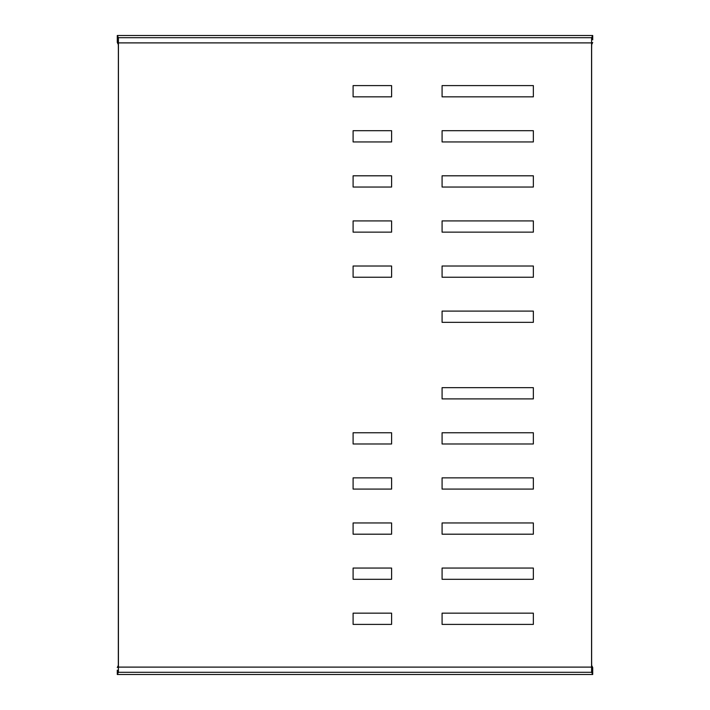 <?xml version="1.0" encoding="UTF-8"?>
<svg xmlns="http://www.w3.org/2000/svg" width="710" height="710" viewBox="0 0 710 710"><rect width="100%" height="100%" fill="white"/><g stroke="black" fill="none" stroke-linecap="round" stroke-linejoin="round"><path stroke-width="1.06" d="M592.717 39.858L592.717 35.5L117.283 35.5L117.283 39.858L117.283 35.5L592.717 35.5L592.717 39.858M117.283 670.142L117.283 674.5L592.717 674.5L592.717 670.142L592.717 674.5L117.283 674.5L117.283 670.142M117.31 42.538L117.283 39.858L117.283 42.476L118.321 44.553L118.366 50.108L118.321 44.553L117.31 42.538L117.31 39.858L117.31 42.538M592.69 667.462L591.678 665.447L591.634 659.892L591.634 50.108L591.634 659.892L591.678 665.447L592.69 667.462L592.69 670.142L592.717 667.524L592.717 674.5L117.283 674.5L118.384 672.308L118.428 667.107L118.428 42.893L591.572 42.893L591.572 667.107L118.428 667.107L118.428 42.893L118.384 37.692L117.283 35.5L592.717 35.5L591.616 37.692L591.572 42.893L591.572 667.107L591.616 672.308L592.717 674.5L592.69 667.462M391.601 477.857L353.101 477.857L353.101 489.092L391.601 489.092L391.601 477.857L391.601 489.092L353.101 489.092L353.101 477.857L391.601 477.857M391.601 568.062L353.101 568.062L353.101 579.298L391.601 579.298L391.601 568.062L391.601 579.298L353.101 579.298L353.101 568.062L391.601 568.062M533.352 387.66L442.082 387.66L442.082 398.896L533.352 398.896L533.352 387.66L533.352 398.896L442.082 398.896L442.082 387.66L533.352 387.66M533.352 477.857L442.082 477.857L442.082 489.092L533.352 489.092L533.352 477.857L533.352 489.092L442.082 489.092L442.082 477.857L533.352 477.857M533.352 568.062L442.082 568.062L442.082 579.298L533.352 579.298L533.352 568.062L533.352 579.298L442.082 579.298L442.082 568.062L533.352 568.062M442.082 85.599L442.082 96.844L533.352 96.844L533.352 85.599L442.082 85.599L533.352 85.599L533.352 96.844L442.082 96.844L442.082 85.599M442.082 130.702L442.082 141.938L533.352 141.938L533.352 130.702L442.082 130.702L533.352 130.702L533.352 141.938L442.082 141.938L442.082 130.702M442.082 175.805L442.082 187.041L533.352 187.041L533.352 175.805L442.082 175.805L533.352 175.805L533.352 187.041L442.082 187.041L442.082 175.805M442.082 220.908L442.082 232.143L533.352 232.143L533.352 220.908L442.082 220.908L533.352 220.908L533.352 232.143L442.082 232.143L442.082 220.908M442.082 266.01L442.082 277.246L533.352 277.246L533.352 266.01L442.082 266.01L533.352 266.01L533.352 277.246L442.082 277.246L442.082 266.01M442.082 311.104L442.082 322.34L533.352 322.34L533.352 311.104L442.082 311.104L533.352 311.104L533.352 322.34L442.082 322.34L442.082 311.104M353.101 85.599L353.101 96.844L391.601 96.844L391.601 85.599L353.101 85.599L391.601 85.599L391.601 96.844L353.101 96.844L353.101 85.599M353.101 130.702L353.101 141.938L391.601 141.938L391.601 130.702L353.101 130.702L391.601 130.702L391.601 141.938L353.101 141.938L353.101 130.702M353.101 175.805L353.101 187.041L391.601 187.041L391.601 175.805L353.101 175.805L391.601 175.805L391.601 187.041L353.101 187.041L353.101 175.805M353.101 220.908L353.101 232.143L391.601 232.143L391.601 220.908L353.101 220.908L391.601 220.908L391.601 232.143L353.101 232.143L353.101 220.908M353.101 266.01L353.101 277.246L391.601 277.246L391.601 266.01L353.101 266.01L391.601 266.01L391.601 277.246L353.101 277.246L353.101 266.01M533.352 613.156L442.082 613.156L442.082 624.401L533.352 624.401L533.352 613.156L533.352 624.401L442.082 624.401L442.082 613.156L533.352 613.156M533.352 522.959L442.082 522.959L442.082 534.195L533.352 534.195L533.352 522.959L533.352 534.195L442.082 534.195L442.082 522.959L533.352 522.959M533.352 432.754L442.082 432.754L442.082 443.99L533.352 443.99L533.352 432.754L533.352 443.99L442.082 443.99L442.082 432.754L533.352 432.754M391.601 613.156L353.101 613.156L353.101 624.401L391.601 624.401L391.601 613.156L391.601 624.401L353.101 624.401L353.101 613.156L391.601 613.156M391.601 522.959L353.101 522.959L353.101 534.195L391.601 534.195L391.601 522.959L391.601 534.195L353.101 534.195L353.101 522.959L391.601 522.959M391.601 432.754L353.101 432.754L353.101 443.99L391.601 443.99L391.601 432.754L391.601 443.99L353.101 443.99L353.101 432.754L391.601 432.754M117.283 39.858L117.283 35.5L117.283 39.858M118.321 665.447L117.283 667.524L118.321 665.447L118.366 659.892L118.366 50.108L118.321 665.447M591.634 50.108L591.678 44.553L592.717 42.476L591.678 44.553L591.634 50.108M117.283 35.5L118.384 37.692L591.616 37.692L592.717 35.5L117.283 35.5M592.717 674.5L591.616 672.308L118.384 672.308L117.283 674.5L592.717 674.5M591.572 42.893L591.616 37.692L118.384 37.692L118.428 42.893L591.572 42.893M118.428 667.107L118.384 672.308L591.616 672.308L591.572 667.107L118.428 667.107"/></g></svg>
